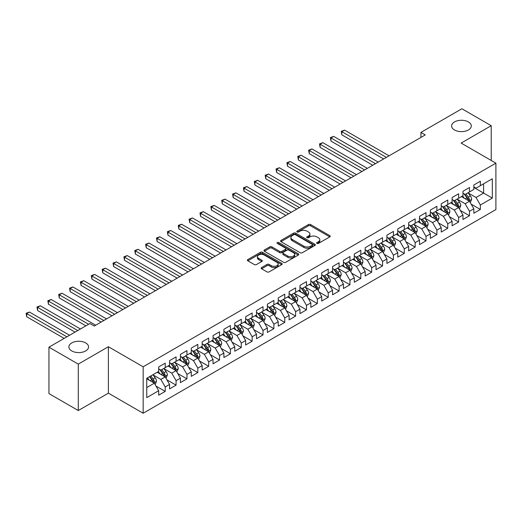 <?xml version="1.0" encoding="UTF-8"?>
<svg xmlns="http://www.w3.org/2000/svg" width="522" height="522" viewBox="0 0 522 522"><rect width="100%" height="100%" fill="white"/><g stroke="black" fill="none" stroke-linecap="round" stroke-linejoin="round"><path stroke-width="0.78" d="M316.952 243.422A1.057 0.607 0 0 0 318.446 243.422L329.78 236.877A1.507 0.868 0 0 0 330.217 236.257A1.507 0.868 0 0 0 329.78 235.644L310.577 224.558A1.507 0.868 0 0 0 308.443 224.558L297.109 231.102A1.057 0.607 0 0 0 296.803 231.533A1.057 0.607 0 0 0 297.109 231.964A1.057 0.607 0 0 0 298.604 231.964L300.072 231.115A4.829 2.786 0 0 1 306.897 231.115L308.495 232.042A4.829 2.786 0 0 1 309.911 234.013A4.829 2.786 0 0 1 308.495 235.983L307.034 236.831A1.057 0.607 0 0 0 306.721 237.262A1.057 0.607 0 0 0 307.034 237.693A1.057 0.607 0 0 0 308.528 237.693L309.99 236.844A4.829 2.786 0 0 1 316.821 236.844L318.42 237.771A4.829 2.786 0 0 1 319.829 239.742A4.829 2.786 0 0 1 318.42 241.712L316.952 242.56A1.057 0.607 0 0 0 316.645 242.991A1.057 0.607 0 0 0 316.952 243.422L316.952 242.56M85.673 342.908A9.833 5.677 0 0 0 74.953 341.675A9.833 5.677 0 0 0 68.884 346.921A9.833 5.677 0 0 0 71.762 350.934A9.833 5.677 0 0 0 82.483 352.167A9.833 5.677 0 0 0 88.551 346.921A9.833 5.677 0 0 0 85.673 342.908M468.404 121.939A9.833 5.677 0 0 0 457.69 120.706A9.833 5.677 0 0 0 451.615 125.952A9.833 5.677 0 0 0 454.499 129.965A9.833 5.677 0 0 0 465.213 131.198A9.833 5.677 0 0 0 471.288 125.952A9.833 5.677 0 0 0 468.404 121.939M261.62 267.545A1.507 0.868 0 0 0 261.176 268.158A1.507 0.868 0 0 0 261.62 268.778L267.003 271.884A1.507 0.868 0 0 0 269.137 271.884L281.723 264.621A1.507 0.868 0 0 0 282.167 264.002A1.507 0.868 0 0 0 281.723 263.388L262.527 252.302A1.507 0.868 0 0 0 260.393 252.302L247.806 259.571A1.507 0.868 0 0 0 247.363 260.184A1.507 0.868 0 0 0 247.806 260.804L254.312 264.556A1.507 0.868 0 0 0 256.446 264.556L261.835 261.45A1.507 0.868 0 0 0 262.272 260.83A1.507 0.868 0 0 0 261.835 260.217L258.605 258.351A4.032 2.329 0 0 1 257.424 256.707A4.032 2.329 0 0 1 259.917 254.553A4.032 2.329 0 0 1 264.315 255.056L276.954 262.357A4.032 2.329 0 0 1 278.135 264.002A4.032 2.329 0 0 1 275.642 266.155A4.032 2.329 0 0 1 271.244 265.652L269.137 264.432A1.507 0.868 0 0 0 267.003 264.432L261.62 267.545L261.62 268.778M78.28 364.115L78.28 410.54L108.387 393.164L108.387 346.732L78.28 364.115L48.944 347.176L89.908 323.523L94.26 326.028L425.267 134.924L420.921 132.412L420.921 137.436M108.387 346.732L143.159 366.809L495.9 163.158L495.9 209.583L143.159 413.241L143.159 366.809M491.228 160.456L491.228 125.704L461.128 143.08L495.9 163.158M491.228 125.704L461.885 108.759L420.921 132.412M300.176 252.733A1.507 0.868 0 0 0 302.31 252.733L314.897 245.464A1.507 0.868 0 0 0 315.34 244.851A1.507 0.868 0 0 0 314.897 244.237L295.7 233.151A1.507 0.868 0 0 0 293.566 233.151L280.98 240.42A1.507 0.868 0 0 0 280.536 241.033A1.507 0.868 0 0 0 280.98 241.647L300.176 252.733M277.724 243.65A1.057 0.607 0 0 1 278.794 243.794L278.794 242.541L298.31 253.809A1.507 0.868 0 0 1 298.754 254.429A1.507 0.868 0 0 1 298.31 255.043L285.723 262.312A1.507 0.868 0 0 1 283.59 262.312L264.393 251.226L264.393 249.992A1.507 0.868 0 0 0 263.949 250.612A1.507 0.868 0 0 0 264.393 251.226M264.393 249.992L269.776 246.886A1.507 0.868 0 0 1 271.91 246.886L279.701 251.382A1.507 0.868 0 0 0 281.834 251.382L285.403 249.314A1.507 0.868 0 0 0 285.847 248.7A1.507 0.868 0 0 0 285.403 248.087L277.299 243.402A1.057 0.607 0 0 1 276.986 242.971A1.057 0.607 0 0 1 277.639 242.41A1.057 0.607 0 0 1 278.794 242.541M473.839 187.437L483.62 193.081L483.62 183.796L492.311 178.778L480.357 185.682L480.357 181.225L473.839 184.99L473.839 189.447L469.493 191.952L469.493 187.502L462.975 191.267L462.975 195.717L458.629 198.23L458.629 193.773L452.104 197.538L452.104 201.994L447.759 204.5L447.759 200.05L441.24 203.815L441.24 208.265L436.894 210.777L436.894 206.32L430.369 210.085L430.369 214.542L426.024 217.048L426.024 212.598L419.505 216.362L419.505 220.813L415.16 223.325L415.16 218.868L408.641 222.633L408.641 227.09L404.289 229.602L404.289 225.145L397.771 228.91L397.771 233.36L393.425 235.872L393.425 231.416L386.906 235.181L386.906 239.637L382.561 242.149L382.561 237.693L376.036 241.458L376.036 245.914L371.69 248.42L371.69 243.963L365.172 247.728L365.172 252.185L360.826 254.697L360.826 250.24L354.301 254.005L354.301 258.462L349.955 260.967L349.955 256.511L343.437 260.276L343.437 264.732L339.091 267.244L339.091 262.788L332.573 266.553L332.573 271.009L328.221 273.515L328.221 269.065L321.702 272.823L321.702 277.28L317.356 279.792L317.356 275.335L310.838 279.1L310.838 283.557L306.492 286.063L306.492 281.612L299.967 285.377L299.967 289.827L295.622 292.34L295.622 287.883L289.103 291.648L289.103 296.104L284.758 298.61L284.758 294.16L278.233 297.925L278.233 302.375L273.887 304.887L273.887 300.431L267.368 304.195L267.368 308.652L263.023 311.158L263.023 306.708L256.504 310.473L256.504 314.923L252.152 317.435L252.152 312.978L245.634 316.743L245.634 321.2L241.288 323.705L241.288 319.255L234.769 323.02L234.769 327.47L230.417 329.982L230.417 325.526L223.899 329.291L223.899 333.747L219.553 336.259L219.553 331.803L213.035 335.568L213.035 340.018L208.689 342.53L208.689 338.073L202.164 341.838L202.164 346.295L197.818 348.807L197.818 344.35L191.3 348.115L191.3 352.565L186.954 355.077L186.954 350.621L180.429 354.386L180.429 358.842L176.084 361.354L176.084 356.898L169.565 360.663L169.565 365.119L165.22 367.625L165.22 363.168L158.701 366.933L158.701 371.39L146.747 378.293L146.747 397.614L158.701 390.717L154.349 383.187L146.747 378.796M492.311 178.778L492.311 198.106L480.357 205.002L476.012 197.479L468.136 192.925M471.177 204.161L480.357 209.459L480.357 205.002M480.357 209.459L473.839 213.224L473.839 208.767L469.493 211.279L465.148 203.75L457.265 199.202M460.313 210.431L469.493 215.736L469.493 211.279M469.493 215.736L462.975 219.501L462.975 215.044L458.629 217.55L454.277 210.027L446.401 205.472M449.442 216.708L458.629 222.007L458.629 217.55M458.629 222.007L452.104 225.772L452.104 221.315L447.759 223.827L443.413 216.297L435.531 211.749M438.578 222.979L447.759 228.284L447.759 223.827M447.759 228.284L441.24 232.049L441.24 227.592L436.894 230.098L432.549 222.574L424.667 218.026M427.707 229.256L436.894 234.554L436.894 230.098M436.894 234.554L430.369 238.319L430.369 233.863L426.024 236.375L421.678 228.845L413.802 224.297M416.843 235.526L426.024 240.831L426.024 236.375M426.024 240.831L419.505 244.596L419.505 240.14L415.16 242.652L410.814 235.122L402.932 230.574M405.979 241.803L415.16 247.102L415.16 242.652M415.16 247.102L408.641 250.867L408.641 246.41L404.289 248.922L399.943 241.392L392.068 236.844M395.108 248.074L404.289 253.379L404.289 248.922M404.289 253.379L397.771 257.144L397.771 252.687L393.425 255.199L389.079 247.669L381.197 243.121M384.244 254.351L393.425 259.649L393.425 255.199M393.425 259.649L386.906 263.414L386.906 258.964L382.561 261.47L378.209 253.94L370.333 249.392M373.374 260.622L382.561 265.926L382.561 261.47M382.561 265.926L376.036 269.691L376.036 265.235L371.69 267.747L367.344 260.217L359.462 255.669M362.509 266.899L371.69 272.197L371.69 267.747M371.69 272.197L365.172 275.962L365.172 271.512L360.826 274.017L356.474 266.488L348.598 261.94M351.639 273.169L360.826 278.474L360.826 274.017M360.826 278.474L354.301 282.239L354.301 277.782L349.955 280.294L345.61 272.765L337.734 268.217M340.775 279.446L349.955 284.744L349.955 280.294M349.955 284.744L343.437 288.509L343.437 284.059L339.091 286.565L334.746 279.035L326.863 274.487M329.911 285.717L339.091 291.022L339.091 286.565M339.091 291.022L332.573 294.786L332.573 290.33L328.221 292.842L323.875 285.312L315.999 280.764M319.04 291.994L328.221 297.292L328.221 292.842M328.221 297.292L321.702 301.057L321.702 296.607L317.356 299.113L313.011 291.583L305.129 287.035M308.176 298.271L317.356 303.569L317.356 299.113M317.356 303.569L310.838 307.334L310.838 302.877L306.492 305.39L302.14 297.86L294.264 293.312M297.305 304.541L306.492 309.846L306.492 305.39M306.492 309.846L299.967 313.605L299.967 309.154L295.622 311.66L291.276 304.137L283.394 299.582M286.441 310.818L295.622 316.117L295.622 311.66M295.622 316.117L289.103 319.882L289.103 315.425L284.758 317.937L280.405 310.407L272.53 305.859M275.57 317.089L284.758 322.394L284.758 317.937M284.758 322.394L278.233 326.159L278.233 321.702L273.887 324.208L269.541 316.684L261.666 312.13M264.706 323.366L273.887 328.664L273.887 324.208M273.887 328.664L267.368 332.429L267.368 327.973L263.023 330.485L258.677 322.955L250.795 318.407M253.836 329.636L263.023 334.941L263.023 330.485M263.023 334.941L256.504 338.706L256.504 334.25L252.152 336.755L247.806 329.232L239.931 324.684M242.971 335.914L252.152 341.212L252.152 336.755M252.152 341.212L245.634 344.977L245.634 340.52L241.288 343.032L236.942 335.502L229.06 330.955M232.107 342.184L241.288 347.489L241.288 343.032M241.288 347.489L234.769 351.254L234.769 346.797L230.417 349.309L226.072 341.779L218.196 337.232M221.237 348.461L230.417 353.759L230.417 349.309M230.417 353.759L223.899 357.524L223.899 353.068L219.553 355.58L215.208 348.05L207.325 343.502M210.373 354.732L219.553 360.036L219.553 355.58M219.553 360.036L213.035 363.801L213.035 359.345L208.689 361.857L204.337 354.327L196.461 349.779M199.502 361.009L208.689 366.307L208.689 361.857M208.689 366.307L202.164 370.072L202.164 365.622L197.818 368.127L193.473 360.598L185.597 356.05M188.638 367.279L197.818 372.584L197.818 368.127M197.818 372.584L191.3 376.349L191.3 371.892L186.954 374.404L182.609 366.875L174.726 362.327M177.767 373.556L186.954 378.855L186.954 374.404M186.954 378.855L180.429 382.619L180.429 378.169L176.084 380.675L171.738 373.145L163.862 368.597M166.903 379.827L176.084 385.132L176.084 380.675M176.084 385.132L169.565 388.897L169.565 384.44L165.22 386.952L160.874 379.422L152.992 374.874M156.039 386.104L165.22 391.402L165.22 386.952M165.22 391.402L158.701 395.167L158.701 390.717M158.701 368.878L160.874 370.137L165.22 367.625M146.747 387.578L154.349 383.187M169.565 362.607L171.738 363.86L176.084 361.354M160.874 379.422L165.22 376.91L157.174 372.271M169.565 384.44L165.22 376.91M180.429 356.33L182.609 357.59L186.954 355.077M171.738 373.145L176.084 370.64L168.045 365.994M180.429 378.169L176.084 370.64M191.3 350.06L193.473 351.313L197.818 348.807M182.609 366.875L186.954 364.363L178.909 359.723M191.3 371.892L186.954 364.363M202.164 343.783L204.337 345.042L208.689 342.53M193.473 360.598L197.818 358.092L189.78 353.446M202.164 365.622L197.818 358.092M213.035 337.512L215.208 338.765L219.553 336.259M204.337 354.327L208.689 351.815L200.644 347.176M213.035 359.345L208.689 351.815M223.899 331.235L226.072 332.494L230.417 329.982M215.208 348.05L219.553 345.544L211.514 340.899M223.899 353.068L219.553 345.544M234.769 324.965L236.942 326.217L241.288 323.705M226.072 341.779L230.417 339.267L222.379 334.628M234.769 346.797L230.417 339.267M245.634 318.688L247.806 319.947L252.152 317.435M236.942 335.502L241.288 332.997L233.243 328.351M245.634 340.52L241.288 332.997M256.504 312.417L258.677 313.67L263.023 311.158M247.806 329.232L252.152 326.72L244.113 322.074M256.504 334.25L252.152 326.72M267.368 306.14L269.541 307.393L273.887 304.887M258.677 322.955L263.023 320.443L254.977 315.803M267.368 327.973L263.023 320.443M278.233 299.869L280.405 301.122L284.758 298.61M269.541 316.684L273.887 314.172L265.848 309.526M278.233 321.702L273.887 314.172M289.103 293.592L291.276 294.845L295.622 292.34M280.405 310.407L284.758 307.895L276.712 303.256M289.103 315.425L284.758 307.895M299.967 287.322L302.14 288.575L306.492 286.063M291.276 304.137L295.622 301.625L287.583 296.979M299.967 309.154L295.622 301.625M310.838 281.045L313.011 282.298L317.356 279.792M302.14 297.86L306.492 295.348L298.447 290.708M310.838 302.877L306.492 295.348M321.702 274.774L323.875 276.027L328.221 273.515M313.011 291.583L317.356 289.077L309.311 284.431M321.702 296.607L317.356 289.077M332.573 268.497L334.746 269.75L339.091 267.244M323.875 285.312L328.221 282.8L320.182 278.161M332.573 290.33L328.221 282.8M343.437 262.22L345.61 263.479L349.955 260.967M334.746 279.035L339.091 276.529L331.046 271.884M343.437 284.059L339.091 276.529M354.301 255.95L356.474 257.202L360.826 254.697M345.61 272.765L349.955 270.252L341.917 265.613M354.301 277.782L349.955 270.252M365.172 249.673L367.344 250.932L371.69 248.42M356.474 266.488L360.826 263.982L352.781 259.336M365.172 271.512L360.826 263.982M376.036 243.402L378.209 244.655L382.561 242.149M367.344 260.217L371.69 257.705L363.651 253.066M376.036 265.235L371.69 257.705M386.906 237.125L389.079 238.384L393.425 235.872M378.209 253.94L382.561 251.434L374.515 246.789M386.906 258.964L382.561 251.434M397.771 230.855L399.943 232.107L404.289 229.602M389.079 247.669L393.425 245.157L385.386 240.518M397.771 252.687L393.425 245.157M408.641 224.577L410.814 225.837L415.16 223.325M399.943 241.392L404.289 238.887L396.25 234.241M408.641 246.41L404.289 238.887M419.505 218.307L421.678 219.56L426.024 217.048M410.814 235.122L415.16 232.61L407.114 227.97M419.505 240.14L415.16 232.61M430.369 212.03L432.549 213.289L436.894 210.777M421.678 228.845L426.024 226.339L417.985 221.693M430.369 233.863L426.024 226.339M441.24 205.759L443.413 207.012L447.759 204.5M432.549 222.574L436.894 220.062L428.849 215.416M441.24 227.592L436.894 220.062M452.104 199.482L454.277 200.742L458.629 198.23M443.413 216.297L447.759 213.792L439.72 209.146M452.104 221.315L447.759 213.792M462.975 193.212L465.148 194.465L469.493 191.952M454.277 210.027L458.629 207.515L450.584 202.869M462.975 215.044L458.629 207.515M473.839 186.935L476.012 188.188L480.357 185.682M465.148 203.75L469.493 201.238L461.455 196.598M473.839 208.767L469.493 201.238M48.944 347.176L48.944 393.601L78.28 410.54M108.387 393.164L143.159 413.241M476.012 197.479L483.62 193.081L492.311 198.106M317.376 243.565L318.42 242.965A4.829 2.786 0 0 0 319.829 240.994L319.829 239.742M309.911 234.013L309.911 235.265A4.829 2.786 0 0 1 308.495 237.236L307.451 237.843M329.78 235.644L329.78 236.877L310.577 225.817A1.507 0.868 0 0 0 308.443 225.817L297.533 232.114M314.877 245.477L295.7 234.404A1.507 0.868 0 0 0 293.566 234.404L280.999 241.66M312.234 245.281A1.057 0.607 0 0 0 312.541 244.851A1.057 0.607 0 0 0 312.234 244.42L295.38 234.691A1.057 0.607 0 0 0 293.886 234.691L292.34 235.585A4.829 2.786 0 0 0 290.924 237.556A4.829 2.786 0 0 0 292.34 239.526L303.856 246.175A4.829 2.786 0 0 0 310.688 246.175L312.234 245.281L312.234 246.534A1.057 0.607 0 0 0 312.541 246.103L312.541 244.851M290.924 237.556L290.924 238.808A4.829 2.786 0 0 0 292.34 240.779L292.34 239.526M312.234 246.534L310.688 247.428A4.829 2.786 0 0 1 303.856 247.428L292.34 240.779M264.413 251.239L269.776 248.139L269.776 246.886M285.847 248.7L285.847 249.953A1.507 0.868 0 0 1 285.403 250.573L281.834 252.635A1.507 0.868 0 0 1 279.701 252.635L271.91 248.139A1.507 0.868 0 0 0 269.776 248.139M278.794 243.794L298.29 255.056M287.779 256.041A4.032 2.329 0 0 0 292.176 256.55A4.032 2.329 0 0 0 294.669 254.397A4.032 2.329 0 0 0 293.488 252.752L289.031 250.175A1.507 0.868 0 0 0 286.898 250.175L283.329 252.243A1.507 0.868 0 0 0 282.885 252.857A1.507 0.868 0 0 0 283.329 253.47L287.779 256.041L287.779 257.3A4.032 2.329 0 0 0 292.176 257.803A4.032 2.329 0 0 0 294.669 255.649L294.669 254.397M282.885 252.857L282.885 254.11A1.507 0.868 0 0 0 283.329 254.729L283.329 253.47M287.779 257.3L283.329 254.729M278.135 264.002L278.135 265.261A4.032 2.329 0 0 1 275.642 267.408A4.032 2.329 0 0 1 271.244 266.905L269.137 265.691A1.507 0.868 0 0 0 267.003 265.691L261.639 268.791M257.424 256.707L257.424 257.959A4.032 2.329 0 0 0 258.605 259.61L258.605 258.351M261.809 261.457L258.605 259.61M281.723 263.388L281.723 264.621L262.527 253.555A1.507 0.868 0 0 0 260.393 253.555L247.826 260.811L247.806 259.571M470.296 202.634L471.647 199.345A4.072 2.349 -120 0 0 470.348 195.88L468.038 192.794M464.358 198.275L462.603 195.933M389.079 155.817L344.559 130.115L341.838 131.681L341.838 134.82L383.644 158.956M468.723 200.8L469.448 199.521A4.072 2.349 -120 0 0 468.28 197.068L465.97 193.988M464.652 194.177L467.503 197.988A2.075 1.201 60 0 1 467.882 198.614L469.448 199.521M463.941 193.766L466.975 197.825A4.072 2.349 60 0 1 468.143 200.272L468.227 200.507M341.838 134.82L341.244 131.335L386.358 157.383M341.244 131.335L344.559 130.115M459.432 208.904L460.776 205.622A4.072 2.349 -120 0 0 459.477 202.151L457.168 199.071M453.487 204.552L451.739 202.21M378.209 162.088L333.688 136.386L330.974 137.958L330.974 141.09L372.78 165.226M457.859 207.071L458.577 205.792A4.072 2.349 -120 0 0 457.416 203.345L455.106 200.259M453.788 200.455L456.639 204.259A2.075 1.201 60 0 1 457.018 204.892L458.577 205.792M453.07 200.043L456.111 204.095A4.072 2.349 60 0 1 457.272 206.549L457.357 206.784M330.974 141.09L330.374 137.612L375.494 163.66M330.374 137.612L333.688 136.386M448.561 215.181L449.912 211.893A4.072 2.349 -120 0 0 448.613 208.428L446.303 205.342M442.623 210.823L440.868 208.48M367.344 168.365L322.824 142.663L320.103 144.229L320.103 147.367L361.909 171.503M446.995 213.348L447.713 212.069A4.072 2.349 -120 0 0 446.545 209.616L444.235 206.536M442.917 206.725L445.768 210.536A2.075 1.201 60 0 1 446.147 211.162L447.713 212.069M442.206 206.314L445.24 210.373A4.072 2.349 60 0 1 446.408 212.819L446.493 213.054M320.103 147.367L319.51 143.883L364.63 169.931M319.51 143.883L322.824 142.663M437.697 221.458L439.041 218.17A4.072 2.349 -120 0 0 437.743 214.699L435.433 211.619M431.759 217.1L430.004 214.757M356.474 174.642L311.954 148.933L309.239 150.506L309.239 153.638L351.045 177.774M436.124 219.618L436.842 218.34A4.072 2.349 -120 0 0 435.681 215.893L433.371 212.813M432.053 213.002L434.904 216.806A2.075 1.201 60 0 1 435.283 217.439L436.842 218.34M431.335 212.591L434.376 216.643A4.072 2.349 60 0 1 435.544 219.096L435.622 219.331M309.239 153.638L308.639 150.16L353.759 176.208M308.639 150.16L311.954 148.933M426.833 227.729L428.177 224.44A4.072 2.349 -120 0 0 426.879 220.976L424.569 217.889M420.889 223.37L419.133 221.028M345.61 180.912L301.09 155.21L298.369 156.776L298.369 159.915L340.174 184.051M425.26 225.895L425.978 224.617A4.072 2.349 -120 0 0 424.81 222.163L422.507 219.083M421.189 219.279L424.04 223.083A2.075 1.201 60 0 1 424.412 223.71L425.978 224.617M420.471 218.862L423.505 222.92A4.072 2.349 60 0 1 424.673 225.367L424.758 225.602M298.369 159.915L297.775 156.43L342.895 182.478M297.775 156.43L301.09 155.21M415.962 234.006L417.313 230.717A4.072 2.349 -120 0 0 416.008 227.246L413.705 224.166M410.024 229.647L408.269 227.305M334.746 187.189L290.219 161.481L287.505 163.053L287.505 166.185L329.31 190.321M414.39 232.166L415.114 230.887A4.072 2.349 -120 0 0 413.946 228.44L411.636 225.36M410.318 225.55L413.17 229.354A2.075 1.201 60 0 1 413.548 229.987L415.114 230.887M409.6 225.139L412.641 229.191A4.072 2.349 60 0 1 413.809 231.644L413.887 231.879M287.505 166.185L286.904 162.707L332.025 188.755M286.904 162.707L290.219 161.481M405.098 240.277L406.442 236.988A4.072 2.349 -120 0 0 405.144 233.523L402.834 230.437M399.154 235.918L397.399 233.575M323.875 193.46L279.355 167.758L276.64 169.324L276.64 172.462L318.44 196.598M403.526 238.443L404.243 237.164A4.072 2.349 -120 0 0 403.075 234.711L400.772 231.631M399.454 231.827L402.305 235.631A2.075 1.201 60 0 1 402.677 236.257L404.243 237.164M398.736 231.409L401.777 235.468A4.072 2.349 60 0 1 402.938 237.915L403.023 238.149M276.64 172.462L276.04 168.978L321.16 195.032M276.04 168.978L279.355 167.758M394.227 246.554L395.578 243.265A4.072 2.349 -120 0 0 394.273 239.794L391.97 236.714M388.29 242.195L386.534 239.852M313.011 199.737L268.484 174.028L265.77 175.601L265.77 178.733L307.575 202.869M392.655 244.714L393.379 243.435A4.072 2.349 -120 0 0 392.211 240.988L389.901 237.908M388.583 238.097L391.435 241.901A2.075 1.201 60 0 1 391.813 242.534L393.379 243.435M387.872 237.686L390.906 241.738A4.072 2.349 60 0 1 392.074 244.192L392.152 244.427M265.77 178.733L265.176 175.255L310.29 201.303M265.176 175.255L268.484 174.028M383.363 252.824L384.707 249.536A4.072 2.349 -120 0 0 383.409 246.071L381.099 242.991M377.419 248.465L375.67 246.123M302.14 206.007L257.62 180.305L254.906 181.871L254.906 185.01L296.711 209.146M381.791 250.991L382.509 249.712A4.072 2.349 -120 0 0 381.347 247.258L379.037 244.179M377.719 244.374L380.571 248.178A2.075 1.201 60 0 1 380.949 248.811L382.509 249.712M377.001 243.957L380.042 248.015A4.072 2.349 60 0 1 381.204 250.462L381.288 250.697M254.906 185.01L254.305 181.525L299.426 207.58M254.305 181.525L257.62 180.305M372.493 259.101L373.843 255.813A4.072 2.349 -120 0 0 372.545 252.341L370.235 249.262M366.555 254.743L364.8 252.4M291.276 212.284L246.756 186.576L244.035 188.148L244.035 191.287L285.841 215.416M370.92 257.261L371.644 255.982A4.072 2.349 -120 0 0 370.476 253.535L368.167 250.456M366.849 250.645L369.7 254.449A2.075 1.201 60 0 1 370.078 255.082L371.644 255.982M366.137 250.234L369.171 254.286A4.072 2.349 60 0 1 370.339 256.739L370.424 256.974M244.035 191.287L243.441 187.803L288.555 213.85M243.441 187.803L246.756 186.576M361.629 265.372L362.973 262.083A4.072 2.349 -120 0 0 361.674 258.618L359.364 255.539M355.691 261.013L353.936 258.671M280.405 218.555L235.885 192.853L233.171 194.419L233.171 197.557L274.977 221.693M360.056 263.538L360.774 262.259A4.072 2.349 -120 0 0 359.612 259.812L357.302 256.726M355.984 256.922L358.836 260.726A2.075 1.201 60 0 1 359.214 261.359L360.774 262.259M355.267 256.504L358.307 260.563A4.072 2.349 60 0 1 359.475 263.01L359.554 263.245M233.171 197.557L232.571 194.073L277.691 220.127M232.571 194.073L235.885 192.853M350.758 271.649L352.109 268.36A4.072 2.349 -120 0 0 350.81 264.889L348.5 261.809M344.82 267.29L343.065 264.948M269.541 224.832L225.021 199.123L222.3 200.696L222.3 203.834L264.106 227.97M349.192 269.809L349.91 268.53A4.072 2.349 -120 0 0 348.742 266.083L346.438 263.003M345.12 263.192L347.972 267.003A2.075 1.201 60 0 1 348.344 267.629L349.91 268.53M344.403 262.781L347.437 266.833A4.072 2.349 60 0 1 348.605 269.287L348.689 269.522M222.3 203.834L221.706 200.35L266.827 226.398M221.706 200.35L225.021 199.123M339.894 277.919L341.238 274.631A4.072 2.349 -120 0 0 339.939 271.166L337.636 268.086M333.956 273.561L332.201 271.218M258.677 231.102L214.15 205.4L211.436 206.966L211.436 210.105L253.242 234.241M338.321 276.086L339.046 274.807A4.072 2.349 -120 0 0 337.878 272.36L335.568 269.274M334.25 269.469L337.101 273.274A2.075 1.201 60 0 1 337.48 273.906L339.046 274.807M333.532 269.052L336.573 273.11A4.072 2.349 60 0 1 337.741 275.557L337.819 275.799M211.436 210.105L210.836 206.621L255.956 232.675M210.836 206.621L214.15 205.4M329.03 284.196L330.374 280.908A4.072 2.349 -120 0 0 329.075 277.436L326.765 274.357M323.085 279.838L321.33 277.495M247.806 237.38L203.286 211.671L200.572 213.244L200.572 216.382L242.371 240.518M327.457 282.356L328.175 281.084A4.072 2.349 -120 0 0 327.007 278.631L324.704 275.551M323.386 275.74L326.237 279.551A2.075 1.201 60 0 1 326.609 280.177L328.175 281.084M322.668 275.329L325.708 279.387A4.072 2.349 60 0 1 326.87 281.834L326.955 282.069M200.572 216.382L199.972 212.898L245.092 238.945M199.972 212.898L203.286 211.671M318.159 290.467L319.51 287.178A4.072 2.349 -120 0 0 318.205 283.714L315.901 280.634M312.221 286.108L310.466 283.766M236.942 243.65L192.416 217.948L189.701 219.514L189.701 222.653L231.507 246.789M316.586 288.633L317.311 287.354A4.072 2.349 -120 0 0 316.143 284.908L313.833 281.821M312.515 282.017L315.366 285.821A2.075 1.201 60 0 1 315.745 286.454L317.311 287.354M311.797 281.599L314.838 285.658A4.072 2.349 60 0 1 316.006 288.105L316.084 288.346M189.701 222.653L189.101 219.175L234.221 245.223M189.101 219.175L192.416 217.948M307.295 296.744L308.639 293.455A4.072 2.349 -120 0 0 307.341 289.984L305.031 286.904M301.351 292.385L299.595 290.043M226.072 249.927L181.552 224.225L178.837 225.791L178.837 228.93L220.643 253.066M305.722 294.904L306.44 293.632A4.072 2.349 -120 0 0 305.279 291.178L302.969 288.098M301.651 288.288L304.502 292.098A2.075 1.201 60 0 1 304.881 292.725L306.44 293.632M300.933 287.876L303.974 291.935A4.072 2.349 60 0 1 305.135 294.382L305.22 294.617M178.837 228.93L178.237 225.445L223.357 251.493M178.237 225.445L181.552 224.225M296.424 303.014L297.775 299.726A4.072 2.349 -120 0 0 296.476 296.261L294.167 293.181M290.486 298.662L288.731 296.313M215.208 256.198L170.687 230.496L167.967 232.062L167.967 235.2L209.772 259.336M294.852 301.181L295.576 299.902A4.072 2.349 -120 0 0 294.408 297.455L292.098 294.369M290.78 294.565L293.632 298.369A2.075 1.201 60 0 1 294.01 299.002L295.576 299.902M290.069 294.147L293.103 298.206A4.072 2.349 60 0 1 294.271 300.652L294.356 300.894M167.967 235.2L167.373 231.722L212.487 257.77M167.373 231.722L170.687 230.496M285.56 309.292L286.904 306.003A4.072 2.349 -120 0 0 285.606 302.538L283.296 299.452M279.622 304.933L277.867 302.59M204.337 262.475L159.817 236.773L157.102 238.339L157.102 241.477L198.908 265.613M283.988 307.458L284.705 306.179A4.072 2.349 -120 0 0 283.544 303.726L281.234 300.646M279.916 300.835L282.767 304.646A2.075 1.201 60 0 1 283.146 305.272L284.705 306.179M279.198 300.424L282.239 304.483A4.072 2.349 60 0 1 283.407 306.929L283.485 307.164M157.102 241.477L156.502 237.993L201.623 264.041M156.502 237.993L159.817 236.773M274.689 315.562L276.04 312.28A4.072 2.349 -120 0 0 274.742 308.809L272.432 305.729M268.752 311.21L266.996 308.867M193.473 268.745L148.953 243.043L146.232 244.616L146.232 247.748L188.037 271.884M273.123 313.729L273.841 312.45A4.072 2.349 -120 0 0 272.673 310.003L270.363 306.916M269.052 307.112L271.903 310.916A2.075 1.201 60 0 1 272.275 311.549L273.841 312.45M268.334 306.701L271.368 310.753A4.072 2.349 60 0 1 272.536 313.207L272.621 313.441M146.232 247.748L145.638 244.27L190.758 270.318M145.638 244.27L148.953 243.043M263.825 321.839L265.169 318.55A4.072 2.349 -120 0 0 263.871 315.086L261.561 311.999M257.888 317.48L256.132 315.138M182.609 275.022L138.082 249.32L135.368 250.886L135.368 254.025L177.173 278.161M262.253 320.006L262.977 318.727A4.072 2.349 -120 0 0 261.809 316.273L259.499 313.193M258.181 313.383L261.033 317.193A2.075 1.201 60 0 1 261.411 317.82L262.977 318.727M257.463 312.972L260.504 317.03A4.072 2.349 60 0 1 261.672 319.477L261.75 319.712M135.368 254.025L134.767 250.54L179.888 276.588M134.767 250.54L138.082 249.32M252.961 328.11L254.305 324.828A4.072 2.349 -120 0 0 253.007 321.356L250.697 318.276M247.017 323.757L245.262 321.415M171.738 281.299L127.218 255.591L124.497 257.163L124.497 260.295L166.303 284.431M251.389 326.276L252.106 324.997A4.072 2.349 -120 0 0 250.938 322.55L248.635 319.471M247.317 319.66L250.168 323.464A2.075 1.201 60 0 1 250.54 324.097L252.106 324.997M246.599 319.249L249.64 323.301A4.072 2.349 60 0 1 250.801 325.754L250.886 325.989M124.497 260.295L123.903 256.817L169.024 282.865M123.903 256.817L127.218 255.591M242.091 334.387L243.441 331.098A4.072 2.349 -120 0 0 242.136 327.633L239.833 324.547M236.153 330.028L234.398 327.685M160.874 287.57L116.347 261.868L113.633 263.434L113.633 266.572L155.439 290.708M240.518 332.553L241.242 331.274A4.072 2.349 -120 0 0 240.074 328.821L237.764 325.741M236.446 325.937L239.298 329.741A2.075 1.201 60 0 1 239.676 330.367L241.242 331.274M235.729 325.519L238.769 329.578A4.072 2.349 60 0 1 239.937 332.025L240.016 332.26M113.633 266.572L113.033 263.088L158.153 289.136M113.033 263.088L116.347 261.868M231.226 340.664L232.571 337.375A4.072 2.349 -120 0 0 231.272 333.904L228.962 330.824M225.282 336.305L223.527 333.963M150.003 293.847L105.483 268.138L102.769 269.711L102.769 272.843L144.568 296.979M229.654 338.824L230.372 337.545A4.072 2.349 -120 0 0 229.21 335.098L226.9 332.018M225.582 332.207L228.434 336.011A2.075 1.201 60 0 1 228.812 336.644L230.372 337.545M224.865 331.796L227.905 335.848A4.072 2.349 60 0 1 229.067 338.302L229.151 338.537M102.769 272.843L102.168 269.365L147.289 295.413M102.168 269.365L105.483 268.138M220.356 346.934L221.706 343.646A4.072 2.349 -120 0 0 220.408 340.181L218.098 337.095M214.418 342.576L212.663 340.233M139.139 300.117L94.619 274.415L91.898 275.981L91.898 279.12L133.704 303.256M218.783 345.101L219.508 343.822A4.072 2.349 -120 0 0 218.34 341.368L216.03 338.289M214.712 338.484L217.563 342.288A2.075 1.201 60 0 1 217.942 342.915L219.508 343.822M214 338.067L217.035 342.125A4.072 2.349 60 0 1 218.203 344.572L218.287 344.807M91.898 279.12L91.304 275.636L136.418 301.69M91.304 275.636L94.619 274.415M209.492 353.211L210.836 349.923A4.072 2.349 -120 0 0 209.537 346.451L207.227 343.372M203.554 348.853L201.799 346.51M128.268 306.394L83.748 280.686L81.034 282.258L81.034 285.39L122.84 309.526M207.919 351.371L208.637 350.092A4.072 2.349 -120 0 0 207.475 347.645L205.166 344.566M203.848 344.755L206.699 348.559A2.075 1.201 60 0 1 207.077 349.192L208.637 350.092M203.13 344.344L206.17 348.396A4.072 2.349 60 0 1 207.332 350.849L207.417 351.084M81.034 285.39L80.434 281.913L125.554 307.96M80.434 281.913L83.748 280.686M198.621 359.482L199.972 356.193A4.072 2.349 -120 0 0 198.673 352.728L196.363 349.642M192.683 355.123L190.928 352.781M117.404 312.665L72.884 286.963L70.163 288.529L70.163 291.667L111.969 315.803M197.055 357.648L197.773 356.369A4.072 2.349 -120 0 0 196.605 353.916L194.295 350.836M192.983 351.032L195.828 354.836A2.075 1.201 60 0 1 196.207 355.469L197.773 356.369M192.266 350.614L195.3 354.673A4.072 2.349 60 0 1 196.468 357.12L196.553 357.355M70.163 291.667L69.57 288.183L114.69 314.237M69.57 288.183L72.884 286.963M187.757 365.759L189.101 362.47A4.072 2.349 -120 0 0 187.803 358.999L185.493 355.919M181.819 361.4L180.064 359.058M106.534 318.942L62.014 293.233L59.299 294.806L59.299 297.945L101.105 322.074M186.184 363.919L186.902 362.64A4.072 2.349 -120 0 0 185.741 360.193L183.431 357.113M182.113 357.302L184.964 361.107A2.075 1.201 60 0 1 185.343 361.739L186.902 362.64M181.395 356.891L184.436 360.943A4.072 2.349 60 0 1 185.604 363.397L185.682 363.632M59.299 297.945L58.699 294.46L103.819 320.508M58.699 294.46L62.014 293.233M176.893 372.029L178.237 368.741A4.072 2.349 -120 0 0 176.938 365.276L174.629 362.196M170.948 367.671L169.193 365.328M95.67 325.213L51.149 299.511L48.429 301.077L48.429 304.215L85.889 325.839M175.32 370.196L176.038 368.917A4.072 2.349 -120 0 0 174.87 366.47L172.567 363.384M171.249 363.58L174.1 367.384A2.075 1.201 60 0 1 174.472 368.017L176.038 368.917M170.531 363.162L173.572 367.22A4.072 2.349 60 0 1 174.733 369.667L174.818 369.902M48.429 304.215L47.835 300.731L88.609 324.273M47.835 300.731L51.149 299.511M166.022 378.306L167.373 375.018A4.072 2.349 -120 0 0 166.068 371.547L163.764 368.467M160.084 373.948L158.329 371.605M80.453 328.977L40.279 305.781L37.564 307.354L37.564 310.492L75.024 332.116M164.45 376.466L165.174 375.188A4.072 2.349 -120 0 0 164.006 372.741L161.696 369.661M160.378 369.85L163.229 373.661A2.075 1.201 60 0 1 163.608 374.287L165.174 375.188M159.66 369.439L162.701 373.491A4.072 2.349 60 0 1 163.869 375.944L163.947 376.179M37.564 310.492L36.964 307.008L77.739 330.55M36.964 307.008L40.279 305.781M155.158 384.577L156.502 381.288A4.072 2.349 -120 0 0 155.204 377.824L152.894 374.744M149.214 380.218L147.458 377.876M69.589 335.254L29.415 312.058L26.7 313.624L26.7 316.763L64.154 338.387M153.585 382.743L154.303 381.465A4.072 2.349 -120 0 0 153.142 379.018L150.832 375.931M149.807 376.525L152.365 379.931A2.075 1.201 60 0 1 152.744 380.564L154.303 381.465M149.527 376.688L151.837 379.768A4.072 2.349 60 0 1 152.998 382.215L153.083 382.45M26.7 316.763L26.1 313.278L66.875 336.821M26.1 313.278L29.415 312.058M318.42 242.965L318.42 241.712M307.034 237.693L307.034 236.831M308.495 237.236L308.495 235.983M297.109 231.964L297.109 231.102M308.443 225.817L308.443 224.558M310.577 225.817L310.577 224.558M280.98 241.647L280.98 240.42M293.566 234.404L293.566 233.151M295.7 234.404L295.7 233.151M314.897 245.464L314.897 244.237M303.856 247.428L303.856 246.175M310.688 247.428L310.688 246.175M271.91 248.139L271.91 246.886M279.701 252.635L279.701 251.382M281.834 252.635L281.834 251.382M285.403 250.573L285.403 249.314M298.31 255.043L298.31 253.809M267.003 265.691L267.003 264.432M269.137 265.691L269.137 264.432M271.244 266.905L271.244 265.652M261.835 261.45L261.835 260.217M260.393 253.555L260.393 252.302M262.527 253.555L262.527 252.302M468.984 200.944L471.62 199.424M468.28 197.068L470.348 195.88M465.272 198.804L466.975 197.825M458.114 207.221L460.75 205.701M457.416 203.345L459.477 202.151M454.408 205.081L456.111 204.095M447.25 213.491L449.886 211.971M446.545 209.616L448.613 208.428M443.543 211.351L445.24 210.373M436.379 219.769L439.015 218.248M435.681 215.893L437.743 214.699M432.673 217.628L434.376 216.643M425.515 226.039L428.151 224.519M424.81 222.163L426.879 220.976M421.809 223.899L423.505 222.92M414.651 232.316L417.28 230.796M413.946 228.44L416.008 227.246M410.938 230.176L412.641 229.191M403.78 238.587L406.416 237.066M403.075 234.711L405.144 233.523M400.074 236.446L401.777 235.468M392.916 244.864L395.552 243.343M392.211 240.988L394.273 239.794M389.203 242.723L390.906 241.738M382.045 251.134L384.681 249.614M381.347 247.258L383.409 246.071M378.339 248.994L380.042 248.015M371.181 257.411L373.817 255.891M370.476 253.535L372.545 252.341M367.475 255.271L369.171 254.286M360.31 263.688L362.947 262.161M359.612 259.812L361.674 258.618M356.604 261.542L358.307 260.563M349.446 269.959L352.082 268.438M348.742 266.083L350.81 264.889M345.74 267.819L347.437 266.833M338.582 276.236L341.212 274.709M337.878 272.36L339.939 271.166M334.87 274.096L336.573 273.11M327.712 282.506L330.348 280.986M327.007 278.631L329.075 277.436M324.005 280.366L325.708 279.387M316.847 288.783L319.484 287.257M316.143 284.908L318.205 283.714M313.135 286.643L314.838 285.658M305.977 295.054L308.613 293.534M305.279 291.178L307.341 289.984M302.271 292.914L303.974 291.935M295.113 301.331L297.749 299.811M294.408 297.455L296.476 296.261M291.406 299.191L293.103 298.206M284.242 307.602L286.878 306.081M283.544 303.726L285.606 302.538M280.536 305.461L282.239 304.483M273.378 313.879L276.014 312.358M272.673 310.003L274.742 308.809M269.672 311.738L271.368 310.753M262.514 320.149L265.143 318.629M261.809 316.273L263.871 315.086M258.801 318.009L260.504 317.03M251.643 326.426L254.279 324.906M250.938 322.55L253.007 321.356M247.937 324.286L249.64 323.301M240.779 332.697L243.409 331.176M240.074 328.821L242.136 327.633M237.066 330.556L238.769 329.578M229.908 338.974L232.544 337.453M229.21 335.098L231.272 333.904M226.202 336.834L227.905 335.848M219.044 345.244L221.68 343.724M218.34 341.368L220.408 340.181M215.338 343.104L217.035 342.125M208.174 351.521L210.81 350.001M207.475 347.645L209.537 346.451M204.467 349.381L206.17 348.396M197.309 357.792L199.946 356.272M196.605 353.916L198.673 352.728M193.603 355.652L195.3 354.673M186.439 364.069L189.075 362.549M185.741 360.193L187.803 358.999M182.733 361.929L184.436 360.943M175.575 370.346L178.211 368.819M174.87 366.47L176.938 365.276M171.868 368.199L173.572 367.22M164.711 376.616L167.34 375.096M164.006 372.741L166.068 371.547M160.998 374.476L162.701 373.491M153.84 382.894L156.476 381.367M153.142 379.018L155.204 377.824M150.134 380.753L151.837 379.768"/></g></svg>
